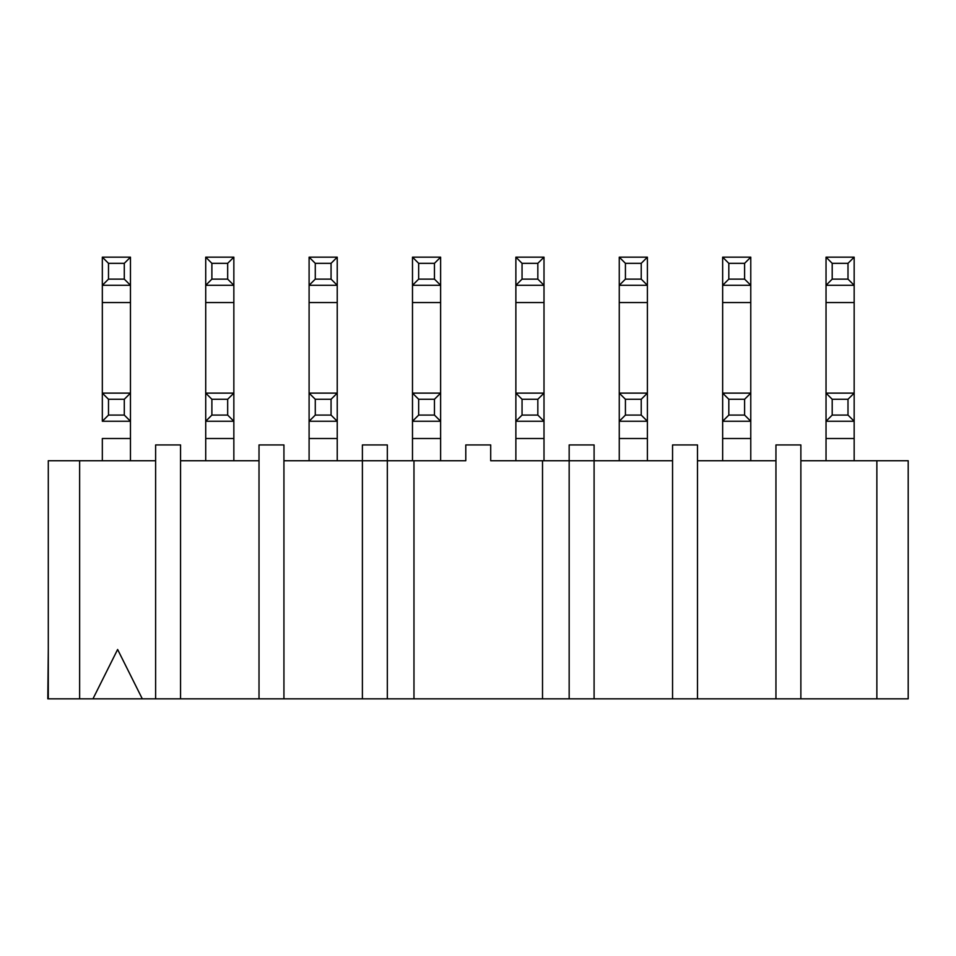 <?xml version="1.0" encoding="UTF-8"?>
<svg xmlns="http://www.w3.org/2000/svg" width="956" height="956" viewBox="0 0 956 956"><rect width="100%" height="100%" fill="white"/><g stroke="black" fill="none" stroke-linecap="round" stroke-linejoin="round"><path stroke-width="1.43" d="M876.867 460.732L800.865 460.732L876.867 460.732L876.867 698.836L908.2 698.836L908.2 460.732L876.867 460.732L908.2 460.732L908.2 698.836L876.867 698.836L876.867 460.732M800.865 698.836L876.867 698.836L800.865 698.836L800.865 444.934L775.949 444.934L775.949 698.836L800.865 698.836L775.949 698.836L775.949 444.934L800.865 444.934L800.865 698.836M180.553 698.836L362.396 698.836L362.396 460.732L283.932 460.732L362.396 460.732L362.396 444.934L387.323 444.934L387.323 698.836L413.972 698.836L413.972 460.732L362.396 460.732L362.396 698.836L387.323 698.836L387.323 444.934L362.396 444.934L362.396 460.732L413.972 460.732L413.972 698.836L569.167 698.836L569.167 460.732L542.518 460.732L542.518 698.836L542.518 460.732L490.703 460.732L490.703 444.934L465.787 444.934L465.787 460.732L413.972 460.732L465.787 460.732L465.787 444.934L490.703 444.934L490.703 460.732L569.167 460.732L569.167 444.934L594.094 444.934L594.094 698.836L775.949 698.836L697.486 698.836L697.486 444.934L672.558 444.934L672.558 698.836L672.558 444.934L697.486 444.934L697.486 698.836L594.094 698.836L594.094 460.732L569.167 460.732L569.167 698.836L594.094 698.836L283.932 698.836L283.932 444.934L259.016 444.934L259.016 698.836L259.016 444.934L283.932 444.934L283.932 698.836L180.553 698.836L180.553 444.934L155.625 444.934L155.625 698.836L180.553 698.836L155.625 698.836L155.625 444.934L180.553 444.934L180.553 698.836M259.016 460.732L180.553 460.732L259.016 460.732M672.558 460.732L594.094 460.732L594.094 444.934L569.167 444.934L569.167 460.732L672.558 460.732M775.949 460.732L697.486 460.732L775.949 460.732M165.065 698.836L69.226 698.836L165.065 698.836M55.388 698.836L69.226 698.836M887.264 698.836L791.437 698.836M901.102 698.836L805.275 698.836M48.29 698.836L79.635 698.836L79.635 460.732L48.29 460.732L48.29 698.836L48.29 460.732L79.635 460.732L79.635 698.836L92.959 698.836L117.624 649.483L142.301 698.836L155.625 698.836L142.301 698.836L117.624 649.483L92.959 698.836L142.301 698.836L48.29 698.836M48.29 649.483L47.8 698.836L48.29 649.483M155.625 460.732L79.635 460.732L155.625 460.732M505.27 460.732L490.703 460.732M465.787 460.732L451.232 460.732M205.719 393.119L205.719 302.562L205.719 393.119L233.85 393.119L233.85 302.562L205.719 302.562L205.719 285.294L205.719 302.562L233.85 302.562L233.85 460.732L233.85 438.517L205.719 438.517L205.719 460.732L205.719 421.249L205.719 438.517L233.85 438.517L233.85 421.249L205.719 421.249L205.719 393.119L211.885 399.285L227.671 399.285L227.671 415.083L233.85 421.249L233.85 393.119L227.671 399.285L233.85 393.119L205.719 393.119L205.719 421.249L211.885 415.083L211.885 399.285L205.719 393.119M102.328 302.562L102.328 393.119L102.328 302.562L130.458 302.562L102.328 302.562L102.328 285.294L102.328 302.562M130.458 393.119L130.458 302.562L130.458 438.517L102.328 438.517L102.328 460.732L102.328 438.517L130.458 438.517L130.458 460.732L130.458 421.249L102.328 421.249L102.328 393.119L130.458 393.119L124.292 399.285L124.292 415.083L108.494 415.083L102.328 421.249L130.458 421.249L124.292 415.083L130.458 421.249L130.458 393.119L102.328 393.119L108.494 399.285L124.292 399.285L130.458 393.119M309.099 460.732L309.099 438.517L309.099 460.732M337.229 460.732L337.229 438.517L309.099 438.517L309.099 421.249L309.099 438.517L337.229 438.517L337.229 460.732M309.099 393.119L309.099 302.562L309.099 393.119L337.229 393.119L337.229 302.562L309.099 302.562L309.099 285.294L309.099 302.562L337.229 302.562L337.229 438.517L337.229 421.249L309.099 421.249L309.099 393.119L315.277 399.285L331.063 399.285L337.229 393.119L309.099 393.119L309.099 421.249L315.277 415.083L315.277 399.285L309.099 393.119M412.49 438.517L412.49 460.732L412.49 438.517L440.62 438.517L412.49 438.517L412.49 421.249L412.49 438.517M440.62 460.732L440.62 438.517L440.62 460.732M412.49 393.119L412.49 302.562L412.49 393.119L440.62 393.119L440.62 302.562L412.49 302.562L412.49 285.294L412.49 302.562L440.62 302.562L440.62 438.517L440.62 421.249L412.49 421.249L412.49 393.119L418.656 399.285L434.454 399.285L434.454 415.083L418.656 415.083L412.49 421.249L440.62 421.249L434.454 415.083L440.62 421.249L440.62 393.119L434.454 399.285L440.62 393.119L412.49 393.119L412.49 421.249L418.656 415.083L418.656 399.285L412.49 393.119M515.87 460.732L515.87 438.517L515.87 460.732M544 460.732L544 438.517L515.87 438.517L515.87 421.249L515.87 438.517L544 438.517L544 460.732M515.87 393.119L515.87 302.562L515.87 393.119L544 393.119L544 302.562L515.87 302.562L515.87 285.294L515.87 302.562L544 302.562L544 438.517L544 421.249L515.87 421.249L515.87 393.119L515.87 421.249L522.048 415.083L522.048 399.285L515.87 393.119L522.048 399.285L537.834 399.285L537.834 415.083L522.048 415.083L515.87 421.249L544 421.249L537.834 415.083L544 421.249L544 393.119L537.834 399.285L544 393.119L515.87 393.119M647.391 438.517L647.391 460.732L647.391 438.517L619.261 438.517L619.261 460.732L619.261 421.249L619.261 438.517L647.391 438.517L647.391 421.249L647.391 438.517M619.261 302.562L619.261 393.119L619.261 302.562L647.391 302.562L619.261 302.562L619.261 285.294L619.261 302.562M647.391 393.119L647.391 302.562L647.391 421.249L619.261 421.249L619.261 393.119L647.391 393.119L641.225 399.285L641.225 415.083L647.391 421.249L647.391 393.119L619.261 393.119L625.427 399.285L641.225 399.285L647.391 393.119M826.032 460.732L826.032 438.517L826.032 460.732M854.162 460.732L854.162 438.517L826.032 438.517L826.032 421.249L826.032 438.517L854.162 438.517L854.162 460.732M826.032 393.119L826.032 302.562L826.032 393.119L854.162 393.119L854.162 302.562L826.032 302.562L826.032 285.294L826.032 302.562L854.162 302.562L854.162 438.517L854.162 421.249L826.032 421.249L826.032 393.119L832.198 399.285L847.996 399.285L854.162 393.119L826.032 393.119L826.032 421.249L832.198 415.083L832.198 399.285L826.032 393.119M722.652 438.517L722.652 460.732L722.652 438.517L750.771 438.517L722.652 438.517L722.652 421.249L722.652 438.517M750.771 460.732L750.771 438.517L750.771 460.732M722.652 393.119L722.652 302.562L722.652 393.119L750.771 393.119L750.771 302.562L722.652 302.562L722.652 285.294L722.652 302.562L750.771 302.562L750.771 438.517L750.771 421.249L722.652 421.249L722.652 393.119L728.819 399.285L744.605 399.285L744.605 415.083L728.819 415.083L722.652 421.249L750.771 421.249L744.605 415.083L750.771 421.249L750.771 393.119L744.605 399.285L750.771 393.119L722.652 393.119L722.652 421.249L728.819 415.083L728.819 399.285L722.652 393.119M233.85 302.562L233.85 285.294L233.85 302.562M130.458 302.562L130.458 285.294L130.458 302.562M337.229 302.562L337.229 285.294L337.229 302.562M440.62 302.562L440.62 285.294L440.62 302.562M544 302.562L544 285.294L544 302.562M647.391 302.562L647.391 285.294L647.391 302.562M854.162 302.562L854.162 285.294L854.162 302.562M750.771 302.562L750.771 285.294L750.771 302.562M205.719 257.164L233.85 257.164L233.85 285.294L205.719 285.294L205.719 257.164L211.885 263.33L227.671 263.33L233.85 257.164L205.719 257.164L205.719 285.294L211.885 279.128L211.885 263.33L205.719 257.164M130.458 285.294L102.328 285.294L102.328 257.164L130.458 257.164L130.458 285.294L124.292 279.128L108.494 279.128L102.328 285.294L130.458 285.294L130.458 257.164L124.292 263.33L124.292 279.128L130.458 285.294M309.099 257.164L337.229 257.164L337.229 285.294L309.099 285.294L309.099 257.164L315.277 263.33L331.063 263.33L337.229 257.164L309.099 257.164L309.099 285.294L315.277 279.128L315.277 263.33L309.099 257.164M412.49 257.164L440.62 257.164L440.62 285.294L412.49 285.294L412.49 257.164L418.656 263.33L434.454 263.33L440.62 257.164L412.49 257.164L412.49 285.294L418.656 279.128L418.656 263.33L412.49 257.164M515.87 257.164L544 257.164L544 285.294L515.87 285.294L515.87 257.164L522.048 263.33L537.834 263.33L544 257.164L515.87 257.164L515.87 285.294L522.048 279.128L522.048 263.33L515.87 257.164M647.391 285.294L619.261 285.294L619.261 257.164L647.391 257.164L647.391 285.294L641.225 279.128L625.427 279.128L619.261 285.294L647.391 285.294L647.391 257.164L641.225 263.33L641.225 279.128L647.391 285.294M826.032 257.164L854.162 257.164L854.162 285.294L826.032 285.294L826.032 257.164L832.198 263.33L847.996 263.33L854.162 257.164L826.032 257.164L826.032 285.294L832.198 279.128L832.198 263.33L826.032 257.164M722.652 257.164L750.771 257.164L750.771 285.294L722.652 285.294L722.652 257.164L728.819 263.33L744.605 263.33L750.771 257.164L722.652 257.164L722.652 285.294L728.819 279.128L728.819 263.33L722.652 257.164M205.719 285.294L233.85 285.294L227.671 279.128L211.885 279.128L205.719 285.294M227.671 279.128L233.85 285.294L233.85 257.164L227.671 263.33L227.671 279.128L227.671 263.33L211.885 263.33L211.885 279.128L227.671 279.128M205.719 421.249L233.85 421.249L227.671 415.083L211.885 415.083L205.719 421.249M130.458 257.164L102.328 257.164L108.494 263.33L124.292 263.33L130.458 257.164M108.494 279.128L108.494 263.33L102.328 257.164L102.328 285.294L108.494 279.128L124.292 279.128L124.292 263.33L108.494 263.33L108.494 279.128M108.494 415.083L108.494 399.285L102.328 393.119L102.328 421.249L108.494 415.083L124.292 415.083L124.292 399.285L108.494 399.285L108.494 415.083M309.099 421.249L337.229 421.249L331.063 415.083L315.277 415.083L309.099 421.249M331.063 415.083L337.229 421.249L337.229 393.119L331.063 399.285L331.063 415.083L331.063 399.285L315.277 399.285L315.277 415.083L331.063 415.083M309.099 285.294L337.229 285.294L331.063 279.128L315.277 279.128L309.099 285.294M331.063 279.128L337.229 285.294L337.229 257.164L331.063 263.33L331.063 279.128L331.063 263.33L315.277 263.33L315.277 279.128L331.063 279.128M412.49 285.294L440.62 285.294L434.454 279.128L418.656 279.128L412.49 285.294M434.454 279.128L440.62 285.294L440.62 257.164L434.454 263.33L434.454 279.128L434.454 263.33L418.656 263.33L418.656 279.128L434.454 279.128M515.87 285.294L544 285.294L537.834 279.128L522.048 279.128L515.87 285.294M537.834 279.128L544 285.294L544 257.164L537.834 263.33L537.834 279.128L537.834 263.33L522.048 263.33L522.048 279.128L537.834 279.128M625.427 415.083L625.427 399.285L619.261 393.119L619.261 421.249L625.427 415.083L619.261 421.249L647.391 421.249L641.225 415.083L625.427 415.083L641.225 415.083L641.225 399.285L625.427 399.285L625.427 415.083M647.391 257.164L619.261 257.164L625.427 263.33L641.225 263.33L647.391 257.164M625.427 279.128L625.427 263.33L619.261 257.164L619.261 285.294L625.427 279.128L641.225 279.128L641.225 263.33L625.427 263.33L625.427 279.128M826.032 421.249L854.162 421.249L847.996 415.083L832.198 415.083L826.032 421.249M847.996 415.083L854.162 421.249L854.162 393.119L847.996 399.285L847.996 415.083L847.996 399.285L832.198 399.285L832.198 415.083L847.996 415.083M826.032 285.294L854.162 285.294L847.996 279.128L832.198 279.128L826.032 285.294M847.996 279.128L854.162 285.294L854.162 257.164L847.996 263.33L847.996 279.128L847.996 263.33L832.198 263.33L832.198 279.128L847.996 279.128M722.652 285.294L750.771 285.294L744.605 279.128L728.819 279.128L722.652 285.294M744.605 279.128L750.771 285.294L750.771 257.164L744.605 263.33L744.605 279.128L744.605 263.33L728.819 263.33L728.819 279.128L744.605 279.128M227.671 399.285L211.885 399.285L211.885 415.083L227.671 415.083L227.671 399.285M434.454 399.285L418.656 399.285L418.656 415.083L434.454 415.083L434.454 399.285M537.834 399.285L522.048 399.285L522.048 415.083L537.834 415.083L537.834 399.285M744.605 399.285L728.819 399.285L728.819 415.083L744.605 415.083L744.605 399.285"/></g></svg>
